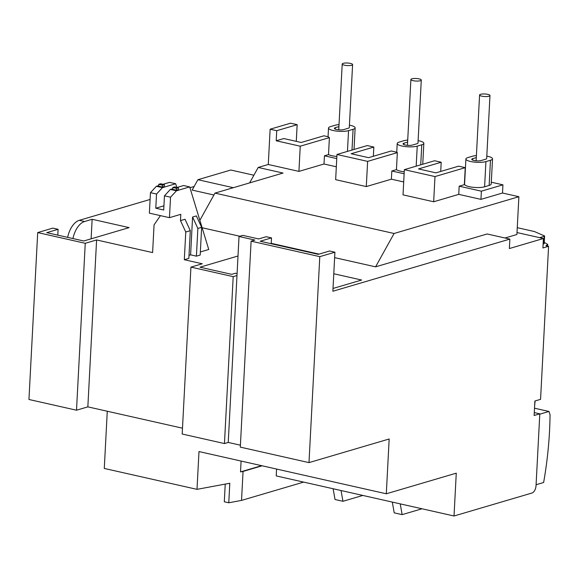 <?xml version="1.0" encoding="UTF-8"?>
<svg xmlns="http://www.w3.org/2000/svg" width="579" height="579" viewBox="0 0 579 579"><rect width="100%" height="100%" fill="white"/><g stroke="black" fill="none" stroke-linecap="round" stroke-linejoin="round"><path stroke-width="0.87" d="M465.9 159.001L464.575 184.194A11.059 2.714 3 0 0 469.193 186.67A11.059 2.714 3 0 0 484.601 186.8L485.926 161.606A11.059 2.714 -177 0 1 470.51 161.476A11.059 2.714 -177 0 1 465.9 159.001A11.059 2.714 -177 0 1 467.962 157.553L472.5 156.221A11.059 2.714 -177 0 1 476.408 155.577M416.185 166.173L417.235 146.125A11.059 2.714 -177 0 1 401.826 145.995A11.059 2.714 -177 0 1 397.208 143.52A11.059 2.714 -177 0 1 399.271 142.072L403.809 140.733A11.059 2.714 -177 0 1 407.717 140.096M404.128 173.772L391.817 171L396.449 169.633A11.059 2.714 3 0 0 400.502 171.189A11.059 2.714 3 0 0 404.229 171.797M347.458 151.387L348.544 130.637A11.059 2.714 -177 0 1 333.135 130.507A11.059 2.714 -177 0 1 328.517 128.031A11.059 2.714 -177 0 1 330.58 126.591L335.118 125.252A11.059 2.714 -177 0 1 339.026 124.608M336.754 158.588L324.443 155.809L328.51 154.615A11.059 2.714 3 0 0 331.81 155.7A11.059 2.714 3 0 0 336.869 156.439M489.979 95.535A5.204 1.281 -177 0 1 486.548 96.548A5.204 1.281 -177 0 1 480.823 95.897A5.204 1.281 -177 0 1 479.586 94.985A5.204 1.281 -177 0 1 483.016 93.972A5.204 1.281 -177 0 1 488.741 94.623A5.204 1.281 -177 0 1 489.979 95.535L486.678 158.516A5.204 1.281 -177 0 1 485.709 159.196L481.171 160.535A5.204 1.281 -177 0 1 473.919 160.47A5.204 1.281 -177 0 1 471.747 159.312A5.204 1.281 -177 0 1 472.717 158.632L472.638 160.086M421.288 80.047A5.204 1.281 -177 0 1 417.857 81.067A5.204 1.281 -177 0 1 412.132 80.409A5.204 1.281 -177 0 1 410.895 79.504A5.204 1.281 -177 0 1 414.325 78.483A5.204 1.281 -177 0 1 420.05 79.142A5.204 1.281 -177 0 1 421.288 80.047L417.987 143.035A5.204 1.281 -177 0 1 417.018 143.715L412.48 145.047A5.204 1.281 -177 0 1 405.228 144.989A5.204 1.281 -177 0 1 403.056 143.824A5.204 1.281 -177 0 1 404.026 143.143L403.947 144.605M352.597 64.566A5.204 1.281 -177 0 1 349.166 65.579A5.204 1.281 -177 0 1 343.441 64.928A5.204 1.281 -177 0 1 342.203 64.016A5.204 1.281 -177 0 1 345.634 63.002A5.204 1.281 -177 0 1 351.359 63.654A5.204 1.281 -177 0 1 352.597 64.566L349.296 127.546A5.204 1.281 -177 0 1 348.326 128.227L343.788 129.566A5.204 1.281 -177 0 1 336.537 129.508A5.204 1.281 -177 0 1 334.365 128.343A5.204 1.281 -177 0 1 335.335 127.662L335.255 129.117M544.267 242.377L547.763 244.418L545.939 245.691L548.581 246.292L540.562 399.344L534.887 401.015L534.128 415.498L539.802 413.826L536.038 485.629A6.507 3.604 -77.3 0 1 531.927 493.04L454.023 515.998L456.266 473.166L386.302 493.786L389.168 438.991L308.991 462.614L319.789 256.656L334.915 252.198L332.867 291.244L509.86 239.098L487.142 233.974L375.576 266.847L334.633 257.619M548.581 246.292L542.914 247.964L543.406 238.512L509.368 248.543L509.86 239.098M454.023 515.998L276.219 475.916L276.581 469.055M534.279 412.581L539.802 413.826M505.026 238.005L516.902 234.502L518.885 196.715L394.082 233.489L375.576 266.847M517.004 232.563L543.406 238.512M194.146 186.481L189.941 187.719M150.099 199.458L79.301 220.317A19.52 10.813 -77.3 0 0 67.642 237.361M72.932 238.555A19.52 10.813 -77.3 0 1 84.585 221.511L92.148 219.282L129.131 227.619L83.752 240.994L46.761 232.657L58.11 229.313L52.827 228.119L37.7 232.577L85.251 243.296L96.599 239.952L152.61 252.582L154.057 224.869L160.426 215.634M180.482 220.592L185.765 232.013L184.31 259.725L188.848 258.386L190.303 230.674L185.019 219.253L180.482 220.592L180.807 214.324L169.459 217.668L170.537 197.2L176.457 190.802L189.695 186.901L208.751 249.498L200.356 251.974M196.411 256.157L200.196 255.042L201.644 227.33L196.361 215.916L192.583 217.031L190.6 254.847L196.411 256.157L197.866 228.444L192.583 217.031M190.6 254.847L189.007 255.317M184.31 259.725L202.274 263.778L190.925 267.122L233.199 276.646L236.985 275.532L239.026 236.485L254.883 240.053L251.098 241.168L319.789 256.656M237.086 273.592L235.479 273.23L231.694 274.345L199.994 267.194L238.005 255.998M333.786 273.751L361.622 280.026L333.012 288.458M319.087 254.116L271.225 243.325M239.829 236.246L202.129 227.75M213.912 195L192.141 190.093L197.902 179.714L230.804 170.023L253.892 175.227M334.915 252.198L329.632 251.004L318.284 254.347L260.166 241.248L271.508 237.904L266.224 236.71L258.661 238.939L242.811 235.371L239.026 236.485M251.098 241.168L240.307 447.126L308.991 462.614M240.408 445.186L228.235 442.443L224.449 443.557L182.182 434.026L190.925 267.122M182.486 428.192L87.849 406.863L76.508 410.207L28.95 399.488L37.7 232.577M107.274 411.242L104.278 468.447L197.005 489.349L198.988 451.562L386.302 493.786M362.823 495.443L342.956 501.291L341.045 490.536M333.12 488.748L335.031 499.511L342.956 501.291M303.642 482.104L241.537 500.401L243.05 471.429L262.157 465.798M422.004 508.782L402.137 514.637L400.227 503.875M392.301 502.087L394.212 512.849L402.137 514.637M225.231 484.102L224.305 501.769L228.777 502.775L229.798 483.248L197.005 489.349M491.303 182.211L502.934 184.831L502.507 193.024L518.885 196.715M199.864 220.317L214.961 193.111L283.03 173.056L258.198 167.454L249.636 182.892M233.323 187.697L197.902 179.714M214.961 193.111L394.082 233.489M271.508 237.904L271.204 243.737M224.449 443.557L233.199 276.646M87.849 406.863L96.599 239.952M172.737 188.74L170.378 189.434L164.458 195.832L163.712 210.003L155.787 208.216L156.533 194.045L162.453 187.647L175.69 183.746L176.798 187.393M189.695 186.901L183.615 185.533L177.08 187.458M163.937 205.813L155.787 208.216M169.459 217.668L149.382 213.144L150.453 192.669L156.373 186.279L158.726 185.584M163.068 184.303L169.611 182.378L175.69 183.746M76.508 410.207L85.251 243.296M58.11 229.313L57.806 235.139M91.12 238.816L92.148 219.282M228.235 442.443L236.985 275.532M241.088 461.05L240.524 471.899L243.05 471.429M241.537 500.401L228.777 502.775M261.628 465.682L240.524 471.899M258.198 167.454L268.28 164.479L270.132 129.211L290.557 123.197L297.157 124.68L276.733 130.702L270.132 129.211M336.327 166.774L324.016 164.002L298.93 171.391L268.28 164.479M502.507 193.024L480.946 199.371L458.756 194.37L433.664 201.767L403.02 194.855L404.345 169.661L434.988 176.573L433.664 201.767M403.693 181.958L391.382 179.186L366.297 186.576L335.654 179.671L336.971 154.477L367.622 161.382L366.297 186.576M502.934 184.831L481.373 191.186L459.183 186.185L464.351 184.658L465.241 167.657L458.64 166.166L435.944 172.853L418.508 168.923L441.198 162.236L440.72 171.449M489.139 185.461A11.059 2.714 3 0 0 491.202 184.013L492.526 158.82A11.059 2.714 -177 0 1 490.464 160.267L489.139 185.461L484.601 186.8M190.303 230.674L185.765 232.013M176.4 190.202L172.701 189.369L172.803 187.48L176.501 188.313L176.4 190.202L178.289 189.644L178.39 187.755L174.692 186.923L172.803 187.48M170.378 189.434L176.457 190.802M164.458 195.832L170.537 197.2M156.533 194.045L150.453 192.669M162.388 187.046L158.689 186.214L158.791 184.325L162.489 185.157L162.388 187.046L164.284 186.489L164.378 184.6L160.68 183.767L158.791 184.325M156.373 186.279L162.453 187.647M276.733 130.702L276.205 140.777L300.248 146.197L298.93 171.391M296.282 141.37L297.157 124.68M300.248 146.197L329.4 137.607A11.059 2.714 3 0 1 328.286 136.782L323.9 135.797L301.21 142.477L283.775 138.547L276.205 140.777M367.622 161.382L397.339 152.624A11.059 2.714 3 0 1 396.977 152.27L391.266 150.981L368.577 157.669L351.142 153.739L373.831 147.052L373.346 156.258M373.831 147.052L367.231 145.561L336.971 154.477M391.817 171L391.382 179.186M397.339 152.624L396.449 169.633M441.198 162.236L434.597 160.745L404.345 169.661M434.988 176.573L465.241 167.657M459.183 186.185L458.756 194.37M481.373 191.186L480.946 199.371M324.443 155.809L324.016 164.002M329.4 137.607L328.51 154.615M486.801 156.127A11.059 2.714 -177 0 1 492.526 158.82M418.11 140.639A11.059 2.714 -177 0 1 423.835 143.339A11.059 2.714 -177 0 1 421.773 144.786L420.723 164.834M349.427 125.158A11.059 2.714 -177 0 1 355.144 127.858A11.059 2.714 -177 0 1 353.081 129.298L351.996 150.048M201.644 227.33L197.866 228.444M176.501 188.313L178.39 187.755M162.489 185.157L164.378 184.6M476.3 157.575L472.717 158.632M485.926 161.606L490.464 160.267M417.235 146.125L421.773 144.786M407.616 142.087L404.026 143.143M348.544 130.637L353.081 129.298M338.925 126.606L335.335 127.662M539.787 414.18L548.986 411.466L550.05 414.702A243.983 135.175 -77.3 0 1 543.623 482.502L536.089 484.724M548.986 411.466L534.511 408.202M543.116 244.085L543.84 243.868A1.954 0.478 3 0 0 544.202 243.614L544.6 236.058A1.954 0.478 -177 0 1 544.238 236.312L540.077 237.535A3.25 0.796 -177 0 1 539.577 237.651M534.641 405.749L535.119 400.943M517.264 227.677L534.359 231.528L543.79 235.624A1.954 0.478 -177 0 1 544.6 236.058M84.585 221.511L79.301 220.317M543.84 243.868L544.238 236.312M547.763 244.418L547.539 246.053M423.835 143.339L422.742 164.241M397.208 143.52L396.753 152.219M355.144 127.858L354.015 149.454M328.517 128.031L328.061 136.731M342.203 64.016L338.751 129.841M410.895 79.504L407.442 145.322M479.586 94.985L476.133 160.803"/></g></svg>
